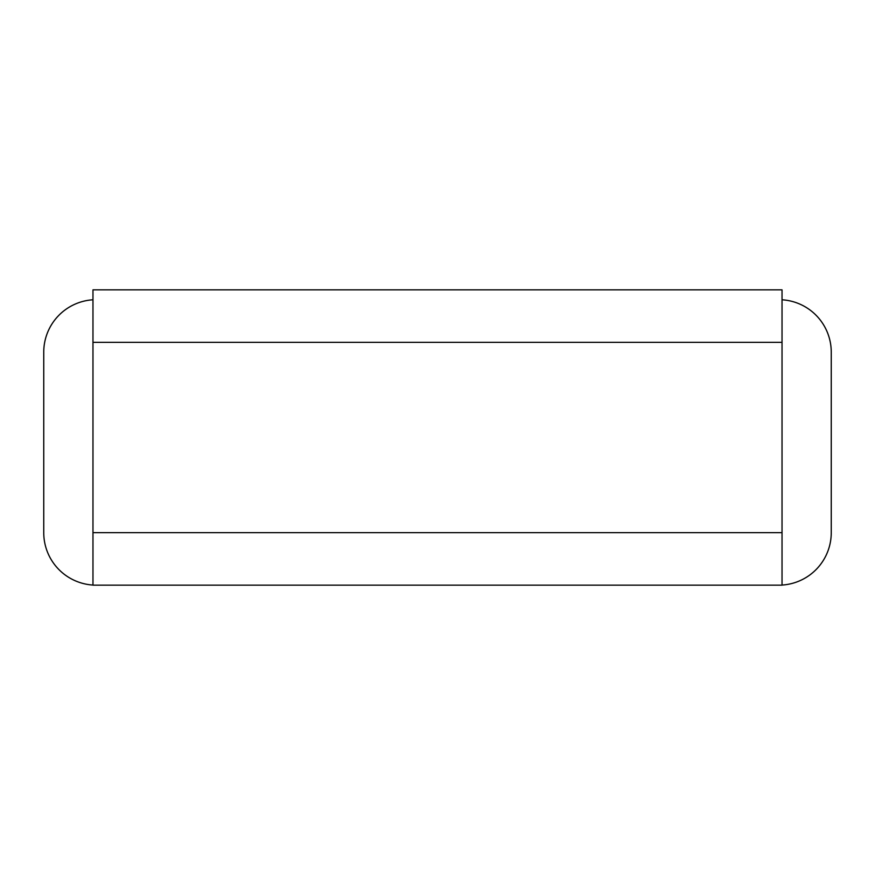 <?xml version="1.0" encoding="UTF-8"?>
<svg xmlns="http://www.w3.org/2000/svg" width="875" height="875" viewBox="0 0 875 875"><rect width="100%" height="100%" fill="white"/><g stroke="black" fill="none" stroke-linecap="round" stroke-linejoin="round"><path stroke-width="1.31" d="M92.969 342.344L782.031 342.344L782.031 289.844L92.969 289.844L92.969 585.156L782.031 585.156L782.031 532.656L92.969 532.656M782.031 342.344L782.031 532.656M782.031 585.058A52.5 52.5 0 0 0 831.25 532.656L831.25 352.188A52.5 52.5 0 0 0 782.031 299.786M92.969 585.058A52.5 52.5 0 0 1 43.75 532.656L43.75 352.188A52.5 52.5 0 0 1 92.969 299.786"/></g></svg>
